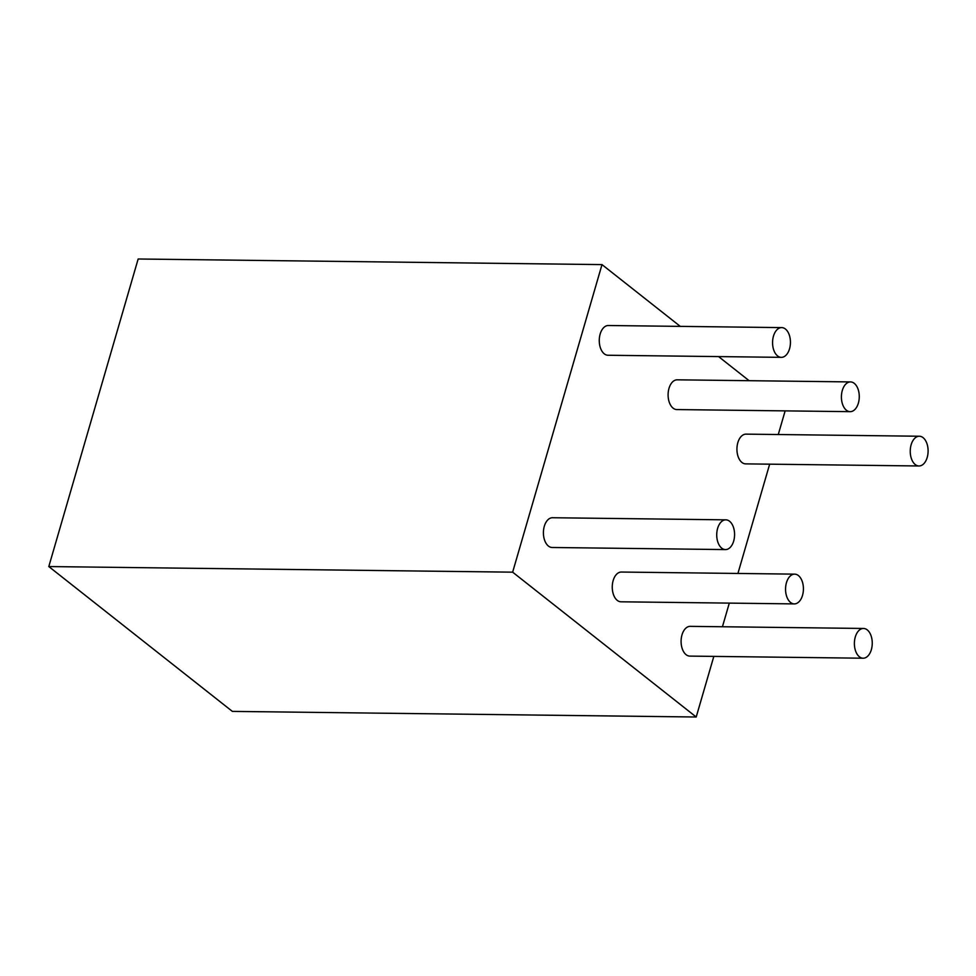 <?xml version="1.0" encoding="UTF-8"?>
<svg xmlns="http://www.w3.org/2000/svg" width="976" height="976" viewBox="0 0 976 976"><rect width="100%" height="100%" fill="white"/><g stroke="black" fill="none" stroke-linecap="round" stroke-linejoin="round"><path stroke-width="1.46" d="M512.644 572.168L601.997 264.606L138.153 258.994L48.8 566.556L232.361 711.394L696.205 717.006L512.644 572.168L48.8 566.556M601.997 264.606L680.284 326.387M718.58 356.594L749.129 380.701M785.143 410.884L778.275 434.527M769.661 464.173L737.917 573.461M729.304 603.107L722.435 626.751M713.822 656.397L696.205 717.006M781.325 357.35L608.011 355.252A14.872 8.93 -89.3 0 1 599.264 340.27A14.872 8.93 -89.3 0 1 608.377 325.508L781.678 327.607A14.872 8.93 -89.3 0 1 789.535 348.822A14.872 8.93 -89.3 0 1 781.325 357.35A14.872 8.93 -89.3 0 1 772.565 342.381A14.872 8.93 -89.3 0 1 781.678 327.607M850.157 411.665L676.844 409.566A14.872 8.93 -89.3 0 1 668.096 394.585A14.872 8.93 -89.3 0 1 677.21 379.823L850.511 381.921A14.872 8.93 -89.3 0 1 858.368 403.137A14.872 8.93 -89.3 0 1 850.157 411.665A14.872 8.93 -89.3 0 1 841.41 396.695A14.872 8.93 -89.3 0 1 850.511 381.921M918.989 465.979L745.688 463.881A14.872 8.93 -89.3 0 1 736.929 448.899A14.872 8.93 -89.3 0 1 746.042 434.137L919.355 436.235A14.872 8.93 -89.3 0 1 927.2 457.451A14.872 8.93 -89.3 0 1 918.989 465.979A14.872 8.93 -89.3 0 1 910.242 450.997A14.872 8.93 -89.3 0 1 919.355 436.235M725.473 549.586L552.172 547.487A14.872 8.93 -89.3 0 1 543.412 532.506A14.872 8.93 -89.3 0 1 552.526 517.731L725.827 519.842A14.872 8.93 -89.3 0 1 733.684 541.046A14.872 8.93 -89.3 0 1 725.473 549.586A14.872 8.93 -89.3 0 1 716.726 534.604A14.872 8.93 -89.3 0 1 725.827 519.842M794.305 603.9L621.004 601.802A14.872 8.93 -89.3 0 1 612.257 586.82A14.872 8.93 -89.3 0 1 621.358 572.046L794.671 574.144A14.872 8.93 -89.3 0 1 802.516 595.36A14.872 8.93 -89.3 0 1 794.305 603.9A14.872 8.93 -89.3 0 1 785.558 588.918A14.872 8.93 -89.3 0 1 794.671 574.144M863.138 658.214L689.837 656.104A14.872 8.93 -89.3 0 1 681.089 641.134A14.872 8.93 -89.3 0 1 690.203 626.36L863.504 628.459A14.872 8.93 -89.3 0 1 871.348 649.674A14.872 8.93 -89.3 0 1 863.138 658.214A14.872 8.93 -89.3 0 1 854.39 643.233A14.872 8.93 -89.3 0 1 863.504 628.459"/></g></svg>
